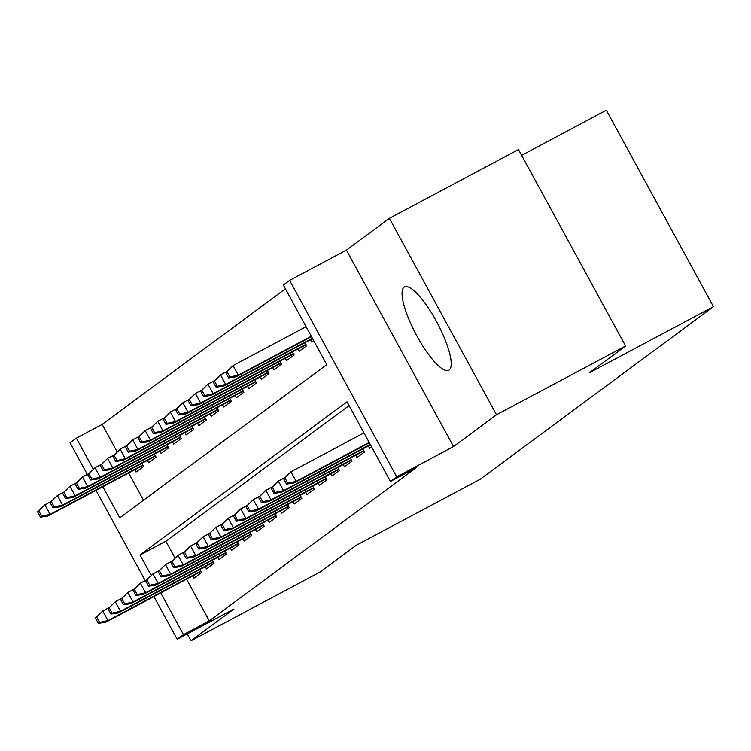 <?xml version="1.0" encoding="UTF-8"?>
<svg xmlns="http://www.w3.org/2000/svg" width="751" height="751" viewBox="0 0 751 751"><rect width="100%" height="100%" fill="white"/><g stroke="black" fill="none" stroke-linecap="round" stroke-linejoin="round"><path stroke-width="1.13" d="M404.057 287.201A47.2 12.044 -118 0 0 416.42 335.068A47.2 12.044 -118 0 0 448.826 370.271A47.2 12.044 -118 0 0 449.211 370.027A47.2 12.044 -118 0 0 436.847 322.16A47.2 12.044 -118 0 0 404.442 286.957A47.2 12.044 -118 0 0 404.057 287.201M102.84 486.742L119.775 517.805L326.769 364.657L283.352 285.014L289.623 280.376L396.725 476.819L390.454 481.457L347.037 401.823L140.033 554.97L151.092 575.247M346.427 250.121L453.529 446.563L496.495 414.768L625.592 346.004L518.481 149.552L389.394 218.325L346.427 250.121L289.623 280.376M521.645 155.344L606.348 110.219L713.45 306.661L480.105 479.307L356.181 545.32L320.114 572.009L191.017 640.781L233.983 608.986L177.189 639.251L153.908 596.566M87.313 474.416L70.078 442.808L76.358 438.162L93.199 469.065M285.427 288.825L102.174 424.409L76.358 438.162M496.495 414.768L389.394 218.325M187.262 633.882L191.017 640.781M368.328 445.963L369.567 448.244L371.548 446.779M355.777 455.237L357.025 457.519L364.554 451.952L362.864 448.863M343.235 464.522L344.474 466.803L352.003 461.236L350.323 458.148M330.693 473.806L331.933 476.087L339.461 470.52L337.781 467.432M318.142 483.09L319.391 485.371L326.91 479.795L325.23 476.716M305.601 492.365L306.84 494.646L314.369 489.079L312.688 485.991M293.05 501.649L294.298 503.93L301.827 498.364L300.137 495.275M280.508 510.933L281.756 513.215L289.276 507.648L287.595 504.559M267.966 520.218L269.205 522.499L276.734 516.923L275.054 513.844M255.415 529.493L256.664 531.774L264.192 526.207L262.503 523.118M242.873 538.777L244.113 541.058L251.641 535.491L249.961 532.403M230.332 548.061L231.571 550.342L239.1 544.766L237.419 541.687M217.781 557.336L219.029 559.617L226.549 554.05L224.868 550.962M205.239 566.62L206.478 568.901L214.007 563.334L212.326 560.246M102.174 424.409L117.043 451.689M128.656 472.989L143.516 500.241M134.795 469.713L136.044 471.994L143.572 466.427L141.883 463.339M147.346 460.438L148.585 462.719L156.114 457.152L154.434 454.064M159.888 451.154L161.127 453.435L168.656 447.868L166.975 444.78M172.43 441.87L173.678 444.151L181.207 438.584L179.517 435.496M184.981 432.595L186.22 434.876L193.749 429.3L192.068 426.221M197.522 423.311L198.771 425.592L206.29 420.025L204.61 416.936M210.064 414.026L211.313 416.307L218.841 410.741L217.161 407.652M222.615 404.742L223.854 407.023L231.383 401.456L229.703 398.368M235.157 395.467L236.405 397.748L243.934 392.172L242.244 389.093M247.708 386.183L248.947 388.464L256.476 382.897L254.796 379.809M260.25 376.899L261.489 379.18L269.018 373.613L267.337 370.525M272.791 367.624L274.04 369.905L281.569 364.329L279.879 361.24M285.342 358.34L286.582 360.621L294.11 355.054L292.43 351.966M297.884 349.055L299.133 351.337L306.652 345.77L304.972 342.681M310.435 339.771L311.674 342.052L313.655 340.597M186.548 579.171L209.276 620.852L416.27 467.704L390.454 481.457M349.112 405.634L165.858 541.218L174.936 557.871M192.688 575.904L193.936 578.186L201.465 572.619L199.775 569.53M453.529 446.563L396.725 476.819M209.276 620.852L183.46 634.604L177.189 639.251M625.592 346.004L589.516 372.684L713.45 306.661M145.206 580.598L96.015 490.375M160.733 592.924L183.46 634.604M165.858 541.218L140.033 554.97M95.443 618.017L98.343 623.321L99.592 622.391L96.701 617.087L95.443 618.017L102.756 611.014L107.966 620.57L200.677 571.182M96.701 617.087L102.756 611.014L108.961 607.709M99.592 622.391L107.966 620.57L105.713 622.241L200.874 571.539M98.343 623.321L105.713 622.241M37.55 511.825L40.441 517.139L41.699 516.209L38.808 510.896L37.55 511.825L44.863 504.832L50.073 514.388L47.811 516.059L142.981 465.357M41.699 516.209L50.073 514.388L142.784 464.991M38.808 510.896L44.863 504.832L51.068 501.527M47.811 516.059L40.441 517.139M107.994 608.732L110.885 614.036L112.143 613.116L109.242 607.803L107.994 608.732L115.297 601.729L120.507 611.286L213.228 561.898M109.242 607.803L115.297 601.729L121.502 598.425M112.143 613.116L120.507 611.286L118.254 612.957L213.425 562.264M110.885 614.036L118.254 612.957M120.535 599.448L123.427 604.762L124.685 603.832L121.793 598.519L120.535 599.448L127.848 592.455L133.058 602.011L225.769 552.614M121.793 598.519L127.848 592.455L134.054 589.15M124.685 603.832L133.058 602.011L130.796 603.682L225.967 552.98M123.427 604.762L130.796 603.682M133.077 590.164L135.978 595.477L137.226 594.548L134.335 589.244L133.077 590.164L140.39 583.17L145.6 592.727L238.311 543.339M134.335 589.244L140.39 583.17L146.595 579.866M137.226 594.548L145.6 592.727L143.347 594.398L238.518 543.696M135.978 595.477L143.347 594.398M145.628 580.889L148.52 586.193L149.778 585.264L146.877 579.96L145.628 580.889L152.941 573.886L158.151 583.443L250.862 534.055M146.877 579.96L152.941 573.886L159.137 570.582M149.778 585.264L158.151 583.443L155.889 585.113L251.059 534.412M148.52 586.193L155.889 585.113M50.092 502.55L52.992 507.854L54.241 506.925L51.35 501.621L50.092 502.55L57.405 495.547L62.615 505.104L60.362 506.775L155.532 456.073M54.241 506.925L62.615 505.104L155.335 455.716M51.35 501.621L57.405 495.547L63.61 492.243M60.362 506.775L52.992 507.854M62.643 493.266L65.534 498.57L66.792 497.641L63.891 492.337L62.643 493.266L69.956 486.263L75.166 495.82L72.903 497.491L168.074 446.798M66.792 497.641L75.166 495.82L167.877 446.432M63.891 492.337L69.956 486.263L76.151 482.959M72.903 497.491L65.534 498.57M75.184 483.982L78.076 489.295L79.334 488.366L76.442 483.053L75.184 483.982L82.497 476.979L87.707 486.545L85.445 488.206L180.615 437.514M79.334 488.366L87.707 486.545L180.418 437.148M76.442 483.053L82.497 476.979L88.702 473.674M85.445 488.206L78.076 489.295M87.736 474.698L90.627 480.011L91.885 479.082L88.984 473.768L87.736 474.698L95.039 467.704L100.249 477.26L97.996 478.931L193.167 428.23M91.885 479.082L100.249 477.26L192.969 427.863M88.984 473.768L95.039 467.704L101.244 464.4M97.996 478.931L90.627 480.011M158.17 571.605L161.061 576.918L162.319 575.989L159.428 570.676L158.17 571.605L165.483 564.602L170.693 574.158L263.404 524.771M159.428 570.676L165.483 564.602L171.688 561.297M162.319 575.989L170.693 574.158L168.431 575.829L263.601 525.137M161.061 576.918L168.431 575.829M100.277 465.423L103.169 470.727L104.427 469.797L101.535 464.493L100.277 465.423L107.59 458.42L112.8 467.976L110.538 469.647L205.708 418.945M104.427 469.797L112.8 467.976L205.511 418.589M101.535 464.493L107.59 458.42L113.795 455.115M110.538 469.647L103.169 470.727M170.712 562.321L173.612 567.634L174.861 566.705L171.97 561.391L170.712 562.321L178.025 555.327L183.235 564.883L275.955 515.486M171.97 561.391L178.025 555.327L184.23 552.023M174.861 566.705L183.235 564.883L180.982 566.554L276.152 515.853M173.612 567.634L180.982 566.554M183.263 553.046L186.154 558.35L187.412 557.42L184.511 552.116L183.263 553.046L190.576 546.043L195.786 555.599L288.497 506.212M184.511 552.116L190.576 546.043L196.771 542.738M187.412 557.42L195.786 555.599L193.523 557.27L288.694 506.568M186.154 558.35L193.523 557.27M195.804 543.762L198.705 549.065L199.954 548.146L197.062 542.832L195.804 543.762L203.117 536.758L208.327 546.315L301.038 496.927M197.062 542.832L203.117 536.758L209.322 533.454M199.954 548.146L208.327 546.315L206.074 547.986L301.235 497.293M198.705 549.065L206.074 547.986M208.356 534.477L211.247 539.791L212.505 538.861L209.604 533.548L208.356 534.477L215.659 527.484L220.869 537.04L313.589 487.643M209.604 533.548L215.659 527.484L221.864 524.179M212.505 538.861L220.869 537.04L218.616 538.711L313.787 488.009M211.247 539.791L218.616 538.711M220.897 525.193L223.789 530.506L225.047 529.577L222.155 524.273L220.897 525.193L228.21 518.199L233.42 527.756L326.131 478.368M222.155 524.273L228.21 518.199L234.415 514.895M225.047 529.577L233.42 527.756L231.158 529.427L326.328 478.725M223.789 530.506L231.158 529.427M112.819 456.139L115.72 461.443L116.968 460.523L114.077 455.209L112.819 456.139L120.132 449.136L125.342 458.692L123.089 460.363L218.25 409.67M116.968 460.523L125.342 458.692L218.053 409.304M114.077 455.209L120.132 449.136L126.337 445.831M123.089 460.363L115.72 461.443M125.37 446.854L128.261 452.168L129.519 451.238L126.619 445.925L125.37 446.854L132.674 439.861L137.893 449.417L135.631 451.088L230.801 400.386M129.519 451.238L137.893 449.417L230.604 400.02M126.619 445.925L132.674 439.861L138.879 436.556M135.631 451.088L128.261 452.168M137.912 437.57L140.803 442.883L142.061 441.954L139.17 436.65L137.912 437.57L145.225 430.576L150.435 440.133L148.172 441.804L243.343 391.102M142.061 441.954L150.435 440.133L243.146 390.745M139.17 436.65L145.225 430.576L151.43 427.272M148.172 441.804L140.803 442.883M150.453 428.295L153.354 433.599L154.603 432.67L151.711 427.366L150.453 428.295L157.766 421.292L162.976 430.849L160.723 432.52L255.894 381.818M154.603 432.67L162.976 430.849L255.697 381.461M151.711 427.366L157.766 421.292L163.971 417.988M160.723 432.52L153.354 433.599M163.005 419.011L165.896 424.324L167.154 423.395L164.253 418.082L163.005 419.011L170.317 412.008L175.527 421.564L173.265 423.235L268.436 372.543M167.154 423.395L175.527 421.564L268.238 372.177M164.253 418.082L170.317 412.008L176.513 408.704M173.265 423.235L165.896 424.324M233.439 515.918L236.34 521.222L237.588 520.293L234.697 514.989L233.439 515.918L240.752 508.915L245.962 518.472L338.682 469.084M234.697 514.989L240.752 508.915L246.957 505.611M237.588 520.293L245.962 518.472L243.709 520.143L338.879 469.441M236.34 521.222L243.709 520.143M175.546 409.727L178.447 415.04L179.696 414.111L176.804 408.797L175.546 409.727L182.859 402.733L188.069 412.29L185.807 413.961L280.977 363.259M179.696 414.111L188.069 412.29L280.78 362.893M176.804 408.797L182.859 402.733L189.064 399.429M185.807 413.961L178.447 415.04M245.99 506.634L248.881 511.947L250.139 511.018L247.239 505.705L245.99 506.634L253.303 499.631L258.513 509.187L351.224 459.8M247.239 505.705L253.303 499.631L259.499 496.327M250.139 511.018L258.513 509.187L256.251 510.858L351.421 460.166M248.881 511.947L256.251 510.858M188.097 400.452L190.989 405.756L192.247 404.827L189.346 399.523L188.097 400.452L195.401 393.449L200.611 403.005L198.358 404.676L293.528 353.974M192.247 404.827L200.611 403.005L293.331 353.618M189.346 399.523L195.401 393.449L201.606 390.144M198.358 404.676L190.989 405.756M258.532 497.35L261.423 502.663L262.681 501.734L259.79 496.42L258.532 497.35L265.845 490.356L271.055 499.913L363.766 450.516M259.79 496.42L265.845 490.356L272.05 487.052M262.681 501.734L271.055 499.913L268.792 501.584L363.963 450.882M261.423 502.663L268.792 501.584M200.639 391.168L203.53 396.472L204.788 395.552L201.897 390.238L200.639 391.168L207.952 384.165L213.162 393.721L210.9 395.392L306.07 344.7M204.788 395.552L213.162 393.721L305.873 344.334M201.897 390.238L207.952 384.165L214.157 380.86M210.9 395.392L203.53 396.472M271.073 488.075L273.974 493.379L275.223 492.449L272.331 487.146L271.073 488.075L278.386 481.072L283.596 490.628L370.281 444.451M272.331 487.146L278.386 481.072L284.591 477.767M275.223 492.449L283.596 490.628L281.343 492.299L370.478 444.817M273.974 493.379L281.343 492.299M213.181 381.884L216.081 387.197L217.33 386.267L214.439 380.954L213.181 381.884L220.494 374.89L225.704 384.446L223.451 386.117L312.585 338.626M217.33 386.267L225.704 384.446L312.378 338.269M214.439 380.954L220.494 374.89L226.699 371.576M223.451 386.117L216.081 387.197M283.625 478.791L286.516 484.095L287.774 483.165L284.873 477.861L283.625 478.791L290.937 471.788L296.147 481.344L369.182 442.442M284.873 477.861L290.937 471.788L363.972 432.886M287.774 483.165L296.147 481.344L293.885 483.015L369.379 442.799M286.516 484.095L293.885 483.015M225.732 372.599L228.623 377.913L229.881 376.983L226.98 371.679L225.732 372.599L233.045 365.606L238.255 375.162L235.992 376.833L311.487 336.617M229.881 376.983L238.255 375.162L311.29 336.251M226.98 371.679L233.045 365.606L306.07 326.694M235.992 376.833L228.623 377.913"/></g></svg>
